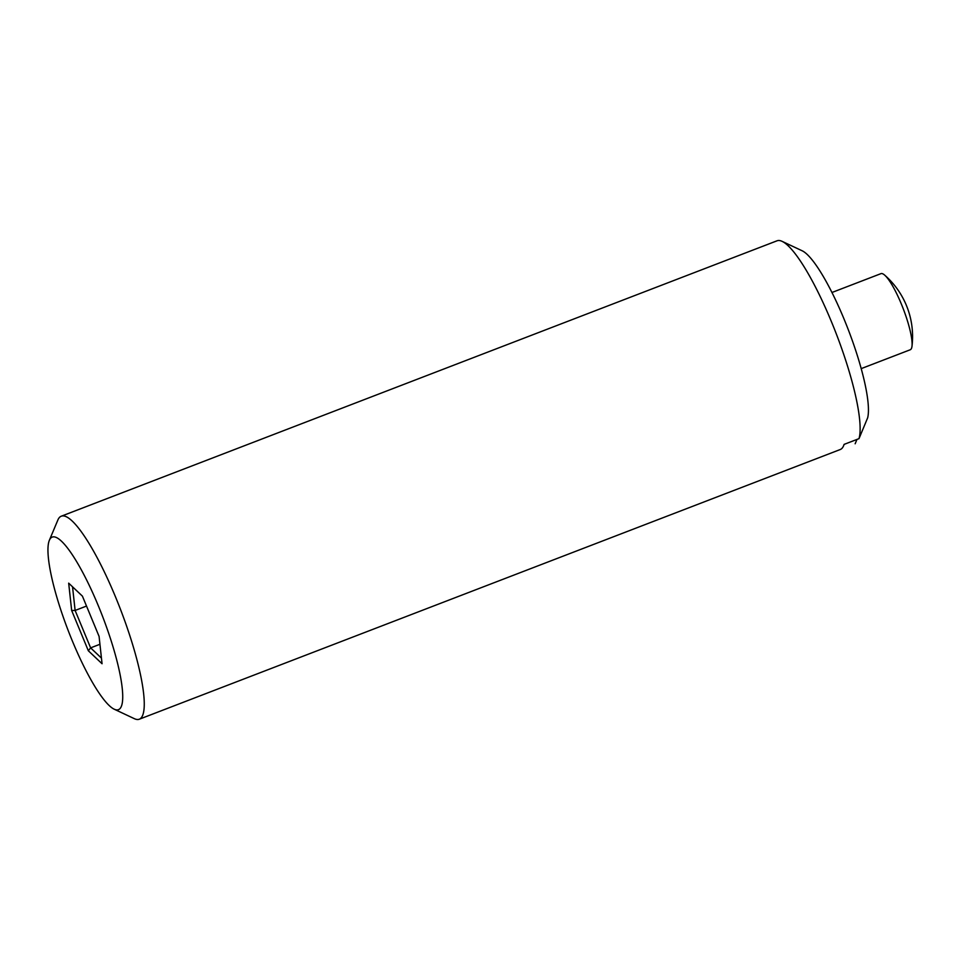 <?xml version="1.0" encoding="UTF-8"?>
<svg xmlns="http://www.w3.org/2000/svg" width="960" height="960" viewBox="0 0 960 960"><rect width="100%" height="100%" fill="white"/><g stroke="black" fill="none" stroke-linecap="round" stroke-linejoin="round"><path stroke-width="1.44" d="M72.54 586.812L75.12 610.452L90.612 647.868L88.344 650.772L71.652 610.476L68.676 583.152L82.404 596.124L99.084 636.42L102.06 663.744L88.344 650.772M99.948 644.28L90.612 647.868L101.448 658.104M762.132 246.54L777.048 240.804A108.744 21.864 -111 0 0 777.048 240.804A108.744 21.864 -111 0 1 782.076 241.344A108.744 21.864 -111 0 1 835.644 332.196A108.744 21.864 -111 0 1 858.996 438.648L867.66 417.816A92.436 18.588 -111 0 0 847.248 327.012A92.436 18.588 -111 0 0 802.092 250.752L782.076 241.344M855.144 443.784A108.744 21.864 -111 0 0 855.156 443.784L856.968 439.428M49.32 540.384A92.436 18.588 69 0 1 98.424 606.012A92.436 18.588 69 0 1 114.3 709.248A92.436 18.588 69 0 1 68.028 630.12A92.436 18.588 69 0 1 49.32 540.384L57.876 519.996A108.744 21.864 69 0 1 61.236 516.216A108.744 21.864 69 0 1 115.632 597.204A108.744 21.864 69 0 1 139.332 719.208L840.252 449.52A108.744 21.864 69 0 0 844.092 444.384L858.996 438.648M861.228 368.616L910.236 349.764A40.776 8.196 -111 0 0 912 346.236A40.776 8.196 -111 0 0 901.344 304.008A40.776 8.196 -111 0 0 884.628 275.088A40.776 8.196 -111 0 0 880.944 273.648L831.936 292.5M139.332 719.208A108.744 21.864 69 0 1 134.316 718.656L114.3 709.248M86.52 606.06L75.12 610.452L71.652 610.476M912 346.236A81.564 81.564 0 0 0 884.628 275.088M61.236 516.216L777.048 240.792"/></g></svg>
